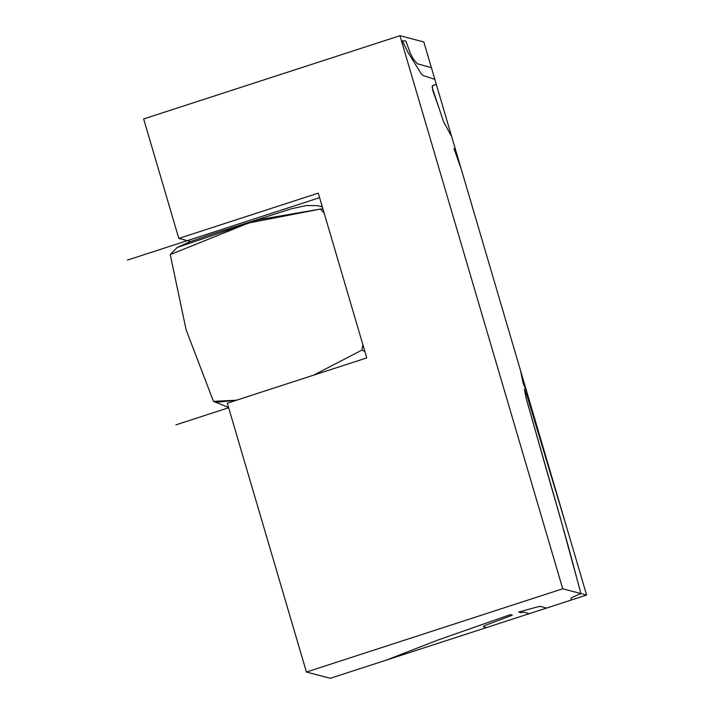 <?xml version="1.0" encoding="UTF-8"?>
<svg xmlns="http://www.w3.org/2000/svg" width="714" height="714" viewBox="0 0 714 714"><rect width="100%" height="100%" fill="white"/><g stroke="black" fill="none" stroke-linecap="round" stroke-linejoin="round"><path stroke-width="1.07" d="M484.904 625.526L512.322 615.2L510.287 614.656L437.718 640.119L386.336 660.102L486.493 627.57L483.307 626.624L484.904 625.526L483.307 626.624L486.493 627.57L386.336 660.102L437.718 640.119L510.287 614.656L512.322 615.2L484.904 625.526M546.406 608.105L540.757 606.454L538.624 606.588L518.712 612.05L520.809 612.603L523.683 612.201L529.377 613.638L546.406 608.105L529.377 613.638L523.683 612.201L520.809 612.603L518.712 612.05L538.624 606.588L540.757 606.454L546.406 608.105M453.97 148.53L461.155 168.807L457.165 155.25L453.97 148.53L457.165 155.25L461.155 168.807L453.97 148.53M520.47 370.343L526.905 392.209L523.139 383.195L520.47 370.343L523.139 383.195L526.905 392.209L520.47 370.343M438.94 107.859L443.564 121.701L451.685 136.642L436.29 84.332L432.381 85.769L432.746 90.482L438.94 107.859L432.122 87.286L432.764 85.439L436.29 84.332L451.685 136.642L443.564 121.701L438.94 107.859M580.063 593.887L571.816 597.52L571.039 598.412L571.245 600.037L586.605 595.048L580.955 593.566L580.063 593.887L580.955 593.566C570.959 557.536 576.136 572.423 548.254 476.122L526.084 397.993L524.371 389.344L526.718 394.726L566.782 527.708L527.235 396.297L524.371 389.344L526.084 397.993L561.008 520.327L580.955 593.566L586.605 595.048L566.505 526.762L586.605 595.048L571.245 600.037L571.039 598.412L571.816 597.52L580.063 593.887M410.318 53.273L405.838 40.984L402.428 40.868L407.774 52.068L421.528 74.229L423.197 75.55L434.835 79.379L431.381 67.643L417.333 63.787L413.299 58.967L410.318 53.273L413.299 58.967L417.333 63.787L431.381 67.643L434.835 79.379L423.197 75.55L421.528 74.229L407.774 52.068L402.428 40.868L405.838 40.984L410.318 53.273M306.431 672.035L330.305 678.3L586.605 595.048L562.73 588.782L306.431 672.035L562.73 588.782L586.605 595.048L330.305 678.3L306.431 672.035L227.311 403.196L366.764 357.901L318.274 193.137L178.812 238.431L190.584 241.519L178.812 238.431L143.648 118.952L399.947 35.7L423.821 41.965L586.605 595.048L423.821 41.965L399.947 35.7L562.73 588.782L399.947 35.7L143.648 118.952L178.812 238.431L318.274 193.137L366.764 357.901L227.311 403.196L306.431 672.035M320.577 206.408L322.041 205.935L320.577 206.408M361.953 350.074L313.535 375.189L361.953 350.074L362.855 344.612L361.953 350.074L364.908 351.6L361.953 350.074M215.61 402.393L236.557 400.197L213.45 401.357L186.104 329.743L170.262 254.612L248.677 222.982L320.452 209.059L258.896 219.671L177.134 247.517L170.262 254.612L186.104 329.743L213.45 401.357L228.56 407.444M324.12 213.004L320.452 209.059L322.942 209.023L320.452 209.059L324.12 213.004M175.894 424.875L228.641 407.739M127.395 260.11L319.604 197.671M177.224 247.455L189.415 241.966L211.79 234.147L291.455 208.774L306.217 205.543L317.007 205.587L322.309 206.864"/></g></svg>
